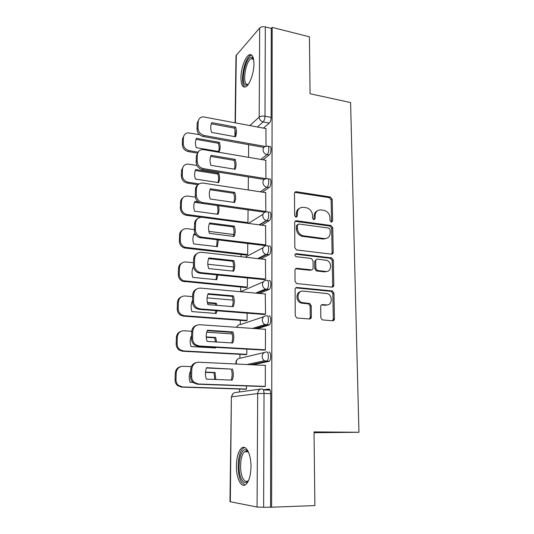 <?xml version="1.0" encoding="UTF-8"?>
<svg xmlns="http://www.w3.org/2000/svg" width="534" height="534" viewBox="0 0 534 534"><rect width="100%" height="100%" fill="white"/><g stroke="black" fill="none" stroke-linecap="round" stroke-linejoin="round"><path stroke-width="0.8" d="M331.347 222.204L332.615 220.949L332.215 199.316L330.339 197.006L296.39 191.726C295.229 191.679 294.594 192.267 294.488 193.495L294.628 215.602L295.996 217.265L297.345 215.983L297.325 213.113C297.678 209.114 299.714 207.192 303.439 207.346L306.516 207.799C310.107 208.821 312.096 211.317 312.483 215.269L312.517 218.119L313.865 219.761L315.173 218.499L315.14 215.649C315.461 211.698 317.436 209.789 321.081 209.929L324.078 210.376C327.602 211.377 329.565 213.84 329.965 217.765L330.019 220.589L331.267 222.191L331.527 221.503L331.133 199.916L329.258 197.62L294.828 192.367M296.143 217.271L296.303 213.693L297.325 213.113M313.945 219.768L314.079 216.223L315.14 215.649M253.937 63.833C253.743 56.537 252.061 53.594 248.897 55.002C245.006 57.118 240.934 68.906 240.941 77.71C241.074 85.093 242.77 88.077 246.034 86.655C249.819 84.606 253.984 72.757 253.937 63.833M250.973 466.809C251.214 453.927 245.794 443.961 241.361 448.273C238.311 451.37 236.655 457.151 236.395 465.601C236.061 478.097 241.361 488.83 246.067 484.298C249.098 481.174 250.733 475.34 250.973 466.809M320.834 317.67L322.202 319.873L332.555 320.787C333.717 320.747 334.337 320.066 334.431 318.751L333.957 293.199L332.462 290.977L297.064 287.486C295.856 287.499 295.202 288.166 295.088 289.488L295.249 315.641L296.604 317.85L297.271 318.03L309.4 318.978C310.594 318.938 311.242 318.251 311.349 316.916L311.222 305.782L309.8 303.552L301.723 302.498C296.003 300.375 297.318 290.256 303.165 291.137L327.462 293.62C333.163 295.462 332.221 305.715 326.387 304.914L322.583 304.58C321.408 304.614 320.774 305.281 320.68 306.596L320.834 317.67M272.173 27.394L309.406 36.806L310.067 93.737L350.591 102.555L358.941 432.273L314.025 431.899L314.886 505.585L271.626 507.207L272.173 27.394L271.259 28.415L265.311 26.92L264.998 116.225C264.877 118.795 264.257 120.691 263.135 121.919L257.408 126.958M331.36 254.151C332.495 254.164 333.109 253.543 333.196 252.282L332.742 227.784L330.973 225.495L296.604 220.756C295.429 220.716 294.781 221.33 294.675 222.591L294.828 247.636L296.49 249.945L331.36 254.151M333.343 260.151L333.81 285.169C333.717 286.451 333.096 287.105 331.948 287.118L296.537 283.534L295.035 281.271L294.968 270.264C295.082 268.962 295.736 268.315 296.931 268.315L311.202 269.864C312.377 269.857 313.017 269.216 313.118 267.928L313.031 260.772L311.402 258.483L296.016 256.647C294.481 255.319 294.554 254.331 296.243 253.69L331.714 257.889L333.343 260.151L332.235 260.612L332.689 285.563L333.81 285.169M269.997 390.047L263.322 389.827L268.695 389.099C269.924 389.219 270.604 390.741 270.725 393.651L264.023 393.445L263.629 507.267L257.068 507.033L229.96 501.673L231.382 396.922L230.308 501.82M241.054 254.504L241.034 256.734M240.701 287.078L240.647 291.517M240.333 320.347L240.287 324.505M239.96 354.329L239.913 358.194M239.572 389.039L239.539 391.963M314.032 432.714L358.941 432.273M271.626 507.207L263.629 507.267M271.259 28.415L271.125 117.44C271.005 119.996 270.384 121.892 269.249 123.107L263.442 128.113M235.087 122.7L235.988 55.669L259.678 27.995C260.986 26.813 262.868 26.453 265.311 26.92M265.999 160.3L202.973 149.547C199.576 149.72 197.693 151.516 197.326 154.94L197.166 161.148C197.46 165.119 199.549 167.616 203.434 168.637L265.945 178.676L265.798 160.267M264.437 212.165L265.839 211.464L265.678 192.627M247.028 223.232L247.95 222.658L248.063 209.869M264.317 245.527L265.738 244.939L265.552 225.682M246.388 255.105L247.669 254.578L247.763 243.537M264.197 279.622L265.632 279.155L265.418 259.464M246.081 287.586L247.376 287.172L247.462 277.954M264.07 314.473L265.518 314.132L265.258 293.987M245.773 320.754L247.082 320.447L247.149 313.144M263.943 350.11L265.411 349.897L265.471 329.164L265.064 329.284M245.46 354.623L246.775 354.436L246.828 349.129M263.809 386.549L265.291 386.469L265.358 365.269L264.791 365.383M268.776 352.12C271.058 351.312 271.492 359.762 269.229 361.284L253.029 364.815M268.849 315.968C271.165 314.933 271.519 323.444 269.209 324.952L257.241 328.744M268.922 280.617C271.272 279.355 271.539 287.953 269.183 289.448L259.431 293.46M268.996 246.047C271.379 244.552 271.552 253.249 269.156 254.731L260.792 258.943M269.063 212.232C271.486 210.503 271.559 219.314 269.129 220.776L261.733 225.174M268.181 178.95L269.169 179.11C271.592 177.288 271.546 186.099 269.116 187.554L262.441 192.133M268.322 146.47L269.336 146.65C271.673 144.934 271.526 153.385 269.183 154.987L262.988 159.786M266.045 146.309L265.912 128.587M245.139 389.219L246.468 389.159L246.494 385.935M263.382 389.954L270.064 390.18M248.537 157.303L248.644 144.667M270.558 507.006L270.725 393.651M248.243 189.971L248.357 176.921M317.37 210.803C315.247 211.764 314.152 213.567 314.079 216.223M299.527 208.3C297.458 209.301 296.383 211.097 296.303 213.693M331.581 254.164L332.095 252.762L331.654 228.325L329.885 226.036L295.102 221.316M330.179 229.7L328.844 228.078L298.76 223.986L297.411 225.275L297.431 228.332C297.745 232.11 299.601 234.586 302.985 235.761L324.332 238.564C327.983 238.625 329.945 236.669 330.232 232.697L330.179 229.7M297.605 224.534L296.383 225.829L297.411 225.275M326.621 238.358L323.25 239.072L301.944 236.288C298.566 235.12 296.717 232.65 296.403 228.879L296.383 225.829M332.055 287.125L332.689 285.563M311.449 269.87L310.134 270.304L295.582 268.756M332.235 260.612L330.326 258.296L295.135 254.171M325.753 271.446C331.774 272.373 332.362 261.747 326.401 260.265L317.617 259.17C316.455 259.164 315.821 259.798 315.721 261.079L315.814 268.228L317.39 270.491L325.753 271.446L324.659 271.879L327.249 271.352M316.275 259.624L314.653 261.54L315.721 261.079M324.659 271.879L316.308 270.932L314.74 268.669L314.653 261.54M327.522 304.874L325.279 305.268L321.415 304.927M300.622 291.624C295.729 292.465 295.743 301.049 300.662 302.858L302.204 303.252L303.272 302.891M309.446 318.985L310.261 317.243L310.141 306.129L308.719 303.913L302.204 303.252M332.522 320.787L333.296 319.065L332.836 293.58L331.347 291.357L295.783 287.879M219.341 142.351L196.492 138.293C195.197 141.183 195.11 144.3 196.245 147.638L219.174 151.583C220.415 148.699 220.469 145.622 219.341 142.351L218.339 143.292L196.065 139.347M199.516 134.661L188.048 132.819C185.245 133.26 183.703 134.915 183.429 137.779L183.249 143.586C183.516 147.297 185.485 149.653 189.163 150.648L198.094 152.163M218.566 151.476C219.407 148.859 219.327 146.129 218.339 143.292M197.633 153.165L188.235 151.576C184.564 150.588 182.601 148.245 182.341 144.54L182.521 138.753L184.35 134.915M235.614 127.112C236.809 130.55 236.762 133.767 235.487 136.771L211.591 132.405C210.396 128.901 210.463 125.644 211.804 122.626L235.614 127.112L234.506 128.147C235.541 131.097 235.641 133.934 234.806 136.644M234.506 128.147L211.337 123.801M263.863 147.397L203.194 136.524C199.362 135.449 197.306 132.973 197.013 129.088L197.173 123.034L199.095 119.002M266.099 128.621L202.967 116.806C200.05 117.24 198.448 118.955 198.181 121.952L198.021 128.033C198.314 131.925 200.377 134.414 204.222 135.489L203.194 136.524M265.244 146.47L204.222 135.489M218.766 173.203L195.671 169.525C194.356 172.502 194.276 175.679 195.424 179.064L218.593 182.628C219.848 179.664 219.908 176.52 218.766 173.203L217.759 174.057L195.284 170.486M196.933 165.467L187.901 164.072C184.644 164.265 182.828 166.001 182.468 169.265L182.281 175.185C182.548 178.977 184.537 181.333 188.255 182.274L199.035 183.903M217.939 182.528C218.833 179.804 218.773 176.981 217.759 174.057M198.034 184.731L187.327 183.115C183.616 182.181 181.627 179.824 181.366 176.053L181.553 170.146L183.623 166.014M198.201 201.885L194.837 201.411C193.508 204.475 193.421 207.719 194.576 211.15L217.999 214.314C219.14 211.618 219.307 208.754 218.506 205.723M195.357 197.139L187.801 196.058C184.076 195.925 181.967 197.707 181.48 201.411L181.293 207.466C181.507 211.124 183.389 213.473 186.927 214.508L247.95 222.618M217.298 214.221C218.239 211.424 218.206 208.527 217.191 205.537M201.672 203.28L194.483 202.273M201.138 217.265L185.986 215.249C182.454 214.221 180.585 211.878 180.372 208.227L180.559 202.192C180.659 200.277 181.453 198.788 182.935 197.734M248.143 84.559L245.92 85.213C239.766 84.092 245.66 55.409 251.761 57.145L253.47 58.7M253.55 59.067L252.489 58.413L251.013 58.74C245.5 61.483 242.129 83.598 247.075 84.385L248.357 84.265M251.634 55.022L250.399 55.456C243.858 58.727 239.506 84.719 245.053 87.075M248.577 480.473C246.334 483.517 244.131 483.37 241.969 480.046C236.382 471.595 239.612 447.405 246.007 449.948L248.403 451.924M248.45 452.031L247.022 451.143L244.532 451.811C239.973 455.175 239.145 472.71 243.284 479.005C244.872 481.514 246.561 482.055 248.35 480.627L248.624 480.366M244.679 447.525L243.077 448.386C237.45 452.552 236.388 474.212 241.488 482.089L244.859 485.072M235.187 159.406C236.388 162.897 236.348 166.181 235.053 169.278L210.89 165.333C209.675 161.775 209.749 158.444 211.104 155.334L235.187 159.406L234.066 160.347C235.134 163.397 235.214 166.328 234.326 169.158M234.066 160.347L210.676 156.409M264.203 179.457L202.399 169.565C198.521 168.557 196.439 166.067 196.152 162.109L196.312 155.915L198.488 151.576M234.746 192.407C235.961 195.945 235.921 199.309 234.613 202.493L210.176 198.988C208.948 195.377 209.021 191.973 210.389 188.769L234.746 192.407L233.618 193.248C234.713 196.392 234.78 199.436 233.832 202.379M233.618 193.248L210.009 189.73M264.664 212.198L201.164 203.274C197.473 202.166 195.504 199.696 195.264 195.858L195.431 189.53C195.531 187.494 196.365 185.932 197.927 184.844M265.899 192.661L203.027 183.089C199.135 182.922 196.946 184.777 196.452 188.656L196.292 195.01C196.532 198.855 198.501 201.338 202.206 202.453L202.633 202.526L201.585 203.347M265.839 211.431L202.633 202.526M195.317 234.139L193.976 233.972C192.634 237.129 192.547 240.447 193.715 243.925L217.398 246.675L218.319 240M233.812 234.499L208.874 231.389M194.383 229.587L186.933 228.659C183.129 228.565 180.979 230.428 180.472 234.246L180.285 240.427C180.419 243.771 182.041 246.061 185.164 247.302L247.669 254.531M216.644 246.588L217.171 239.859M195.878 235L193.668 234.733M262.147 256.887L261.226 256.787M246.628 255.132L184.217 247.943C181.106 246.708 179.484 244.425 179.357 241.094L179.544 234.933C179.671 232.791 180.592 231.182 182.308 230.094M193.575 267.287L193.101 267.24C191.739 270.484 191.653 273.875 192.834 277.4L216.777 279.716L217.799 275.003M233.578 266.967L207.819 264.257M193.515 262.748L185.979 261.954C182.134 261.94 179.958 263.883 179.444 267.794L179.25 274.109C179.324 277.153 180.712 279.369 183.422 280.744L247.376 287.112M215.976 279.642L216.771 274.897M193.749 267.975L192.841 267.881M266.373 289.495L264.784 289.341M246.368 287.612L182.474 281.278C179.771 279.903 178.389 277.7 178.316 274.67L178.51 268.368C178.67 265.972 179.751 264.223 181.754 263.128M216.917 305.328L216.343 303.225L207.339 302.478M192.507 301.243L192.213 301.223C190.832 304.567 190.745 308.031 191.94 311.602L216.15 313.471L216.951 310.768M233.038 300.095L207.092 297.872M192.627 296.63L185.004 295.976C181.119 296.036 178.917 298.072 178.396 302.077L178.196 308.532C178.229 311.302 179.404 313.418 181.727 314.88L184.437 315.721L247.082 320.38M215.289 313.405L215.983 310.695M215.749 305.234L215.295 303.679L207.459 303.032M264.43 314.506L199.035 309.36L196.205 308.465C193.775 306.923 192.534 304.7 192.494 301.79L192 301.75M246.121 320.78L183.476 316.135L180.772 315.3C178.456 313.852 177.288 311.743 177.255 308.979L177.455 302.544C177.655 299.828 178.93 297.932 181.293 296.864M215.295 303.679L216.343 303.225M234.299 226.142C235.527 229.727 235.481 233.164 234.159 236.449L209.441 233.398C208.2 229.733 208.273 226.256 209.662 222.952L234.299 226.142L233.158 226.87C234.279 230.121 234.333 233.278 233.325 236.342M233.158 226.87L209.328 223.799M331.921 253.657L332.629 253.75M264.577 245.56L199.476 237.603C196.218 236.288 194.516 233.872 194.363 230.374L194.53 223.9C194.656 221.637 195.618 219.941 197.426 218.82M265.798 225.715L202.279 217.311C198.308 217.184 196.071 219.127 195.564 223.139L195.397 229.633C195.551 233.151 197.26 235.567 200.524 236.896L201.805 237.176L200.757 237.89M333.089 253.023L332.095 252.902M265.738 244.892L201.805 237.176M233.839 260.625C235.08 264.263 235.033 267.774 233.698 271.165L208.694 268.589C207.439 264.877 207.512 261.313 208.921 257.902L233.839 260.625L232.684 261.239C233.839 264.597 233.879 267.868 232.804 271.072M232.684 261.239L208.634 258.63M332.535 286.438L333.363 286.531M264.497 279.656L199.903 273.214L197.814 272.654C194.983 271.192 193.528 268.862 193.435 265.672L193.608 259.05C193.762 256.514 194.897 254.671 197.013 253.537M265.692 259.491L201.452 252.302C197.433 252.262 195.164 254.297 194.65 258.409L194.476 265.051C194.57 268.255 196.031 270.591 198.868 272.06L200.964 272.627L199.903 273.214M333.697 285.91L332.682 285.81M265.632 279.095L200.964 272.627M233.371 295.883C234.626 299.574 234.58 303.165 233.224 306.663L207.926 304.594C206.658 300.822 206.731 297.178 208.16 293.66L233.371 295.883L232.203 296.383C233.391 299.848 233.411 303.245 232.263 306.583M232.203 296.383L207.926 294.247M310.114 318.097L311.002 318.171M333.163 319.913L334.09 319.999M265.585 294.02L200.597 288.1C196.532 288.146 194.243 290.276 193.715 294.494L193.542 301.289L192.494 301.79L192.667 295.008C192.867 292.131 194.209 290.142 196.692 289.034M333.336 320.654L332.629 320.694M193.542 301.289C193.588 304.213 194.83 306.449 197.266 307.998L200.103 308.892L199.035 309.36M334.324 319.492L333.283 319.412M311.235 317.67L310.241 317.59M265.518 314.059L200.103 308.892M216.55 342L215.703 337.488L206.244 336.894M191.593 335.973L191.299 335.953C189.904 339.397 189.81 342.935 191.018 346.566L215.509 347.954L215.736 347.347M232.183 333.91L206.711 332.235M191.739 331.254L184.01 330.746C180.078 330.893 177.849 333.016 177.321 337.114L177.121 343.716C177.121 346.252 178.116 348.261 180.098 349.757L183.429 350.925L246.781 354.356M214.588 347.908L214.802 347.294M215.476 341.934L214.648 337.828L206.271 337.301M191.586 336.38L191.132 336.353M245.914 354.649L182.461 351.225L179.137 350.064C177.161 348.575 176.173 346.566 176.173 344.043L176.374 337.468C176.634 334.364 178.156 332.328 180.939 331.34M214.648 337.828L215.703 337.488M232.891 331.948C234.159 335.692 234.112 339.37 232.744 342.975L207.139 341.426C205.857 337.601 205.937 333.87 207.379 330.239L232.891 331.948L231.716 332.328C232.931 335.899 232.931 339.43 231.716 342.915M231.716 332.328L207.199 330.693M264.423 350.137L198.141 346.339L194.656 345.104C192.58 343.529 191.539 341.406 191.526 338.743L191.706 331.808C191.966 328.523 193.562 326.374 196.485 325.36M265.471 329.318L199.729 324.725C195.618 324.866 193.295 327.095 192.761 331.42L192.58 338.382C192.594 341.052 193.642 343.182 195.724 344.764L199.222 346.005L198.141 346.339M265.411 349.81L199.222 346.005M215.796 379.494L215.048 372.498L205.497 372.091M190.665 371.464L190.364 371.45C188.949 375.001 188.856 378.619 190.077 382.304L194.323 382.457M269.597 389.48L267.467 389.767L269.884 389.847M191.332 366.664L182.995 366.284C179.017 366.518 176.754 368.74 176.22 372.939L176.013 379.687C176 382.017 176.841 383.926 178.523 385.414L182.401 386.923L246.468 389.059M214.761 379.454L213.987 372.725L205.47 372.365M190.658 371.737L190.258 371.717M245.86 389.246L181.427 387.097L177.562 385.601C175.88 384.113 175.045 382.211 175.059 379.894L175.272 373.166C175.619 369.615 177.428 367.432 180.692 366.618M266.82 389.353L269.563 389.44M213.987 372.725L215.048 372.498M232.397 368.847C233.685 372.652 233.632 376.41 232.25 380.128L206.338 379.133C205.043 375.242 205.123 371.43 206.578 367.679L231.209 369.094C232.464 372.785 232.444 376.45 231.155 380.088M231.209 369.094L206.464 367.986M264.57 386.576L197.233 384.2L193.181 382.604C191.412 381.036 190.525 379.027 190.531 376.577L190.718 369.475C191.072 365.71 192.968 363.407 196.399 362.573M265.358 365.41L198.842 362.212C194.676 362.446 192.32 364.782 191.786 369.221L191.599 376.35C191.593 378.806 192.48 380.822 194.256 382.397L198.321 383.999L197.233 384.2M265.291 386.369L198.321 383.999M331.527 221.503L332.615 220.949M296.323 216.564L297.345 215.983M314.119 219.06L315.173 218.499M257.068 507.033L257.682 393.558L231.716 396.829C232.003 394.112 233.378 392.664 235.848 392.47L260.739 389.052M269.249 123.107L263.135 121.919C260.739 121.205 259.424 119.596 259.19 117.086L259.678 27.995M249.852 125.523L259.19 117.086C260.539 116.138 262.474 115.851 264.998 116.225L271.125 117.44M236.302 54.915L235.394 122.76M235.28 131.377L235.234 134.835M268.756 361.518L266.413 361.398L250.773 364.709M236.489 364.021L236.215 362.372C236.495 359.722 237.85 358.334 240.28 358.194L264.33 352.487M268.829 325.159L266.519 324.992L254.992 328.584M236.802 327.315C237.476 325.433 238.758 324.498 240.647 324.512L263.749 316.729M268.902 289.608L266.62 289.395L257.194 293.253M239.673 291.657L241.008 291.531L263.335 281.832M268.976 254.838L266.713 254.578L258.569 258.696M245.179 257.194L263.082 247.716M269.043 220.829L266.813 220.529L259.537 224.887M248.377 223.412L262.962 214.328M269.116 187.554L266.907 187.214L260.258 191.799M269.183 154.987L266.993 154.606L260.832 159.412M267.154 146.263C269.483 144.54 269.33 152.998 266.993 154.606C264.577 153.932 263.255 152.317 263.022 149.767C263.202 147.578 264.33 146.416 266.419 146.296L267.154 146.263M266.967 178.757C269.376 176.928 269.323 185.752 266.907 187.214C264.464 186.573 263.122 184.958 262.888 182.354C263.122 179.918 264.403 178.716 266.746 178.757L266.967 178.757M266.833 211.918C269.243 210.189 269.31 219.007 266.893 220.475L266.446 220.462C264.17 219.728 262.942 218.126 262.748 215.656C263.008 213.073 264.37 211.824 266.833 211.918M266.74 245.78C269.116 244.278 269.283 252.989 266.893 254.471L265.925 254.404C263.856 253.57 262.755 251.995 262.608 249.685C262.875 247.048 264.25 245.74 266.74 245.78M266.64 280.39C268.982 279.128 269.243 287.733 266.893 289.234L265.411 289.081C263.556 288.166 262.574 286.631 262.468 284.482C262.735 281.778 264.123 280.41 266.64 280.39M266.546 315.788C268.849 314.753 269.196 323.277 266.893 324.785L264.917 324.525C263.269 323.557 262.401 322.069 262.321 320.066C262.588 317.289 263.996 315.861 266.546 315.788M266.439 351.986C268.715 351.178 269.143 359.642 266.893 361.164L264.457 360.77C262.988 359.769 262.227 358.334 262.167 356.458C262.441 353.615 263.869 352.12 266.439 351.986M262.034 388.872C263.249 388.992 263.909 390.521 264.023 393.445L257.682 393.558C257.962 390.634 259.417 389.072 262.034 388.872M295.395 192.367L296.403 191.726L295.375 192.36M329.258 197.62L330.339 197.006M331.133 199.916L332.215 199.316M295.582 221.316L296.604 220.756M329.758 226.016L330.846 225.468M331.654 228.325L332.742 227.784M332.095 252.762L333.196 252.282M296.403 228.879L297.431 228.332M302.658 236.422L303.699 235.901M323.25 239.072L324.332 238.564M295.889 268.762L296.931 268.315M310.134 270.304L311.202 269.864M295.209 254.177L296.243 253.69M330.326 258.296L331.427 257.829M314.74 268.669L315.814 268.228M316.689 271.012L317.77 270.578M321.481 304.934L322.583 304.58M325.279 305.268L326.387 304.914M308.158 303.773L309.233 303.412M310.141 306.129L311.222 305.782M310.261 317.243L311.349 316.916M296.016 287.886L297.064 287.486M330.9 291.257L332.021 290.87M332.836 293.58L333.957 293.199M333.296 319.065L334.431 318.751M188.235 151.576L189.163 150.648M182.341 144.54L183.249 143.586M182.521 138.753L183.429 137.779M198.181 121.952L197.173 123.034M198.021 128.033L197.013 129.088M187.327 183.115L188.255 182.274M181.366 176.053L182.281 175.185M181.553 170.146L182.468 169.265M186.393 215.315L187.334 214.575M180.372 208.227L181.293 207.466M180.559 202.192L181.48 201.411M203.434 168.637L202.399 169.565M197.326 154.94L196.312 155.915M197.166 161.148L196.152 162.109M196.452 188.656L195.431 189.53M196.292 195.01L195.264 195.858M185.445 248.203L186.393 247.569M179.357 241.094L180.285 240.427M179.544 234.933L180.472 234.246M184.47 281.805L185.425 281.271M178.316 274.67L179.25 274.109M178.51 268.368L179.444 267.794M183.476 316.135L184.437 315.721M177.255 308.979L178.196 308.532M177.455 302.544L178.396 302.077M195.564 223.139L194.53 223.9M195.397 229.633L194.363 230.374M194.65 258.409L193.608 259.05M194.476 265.051L193.435 265.672M193.715 294.494L192.667 295.008M182.461 351.225L183.429 350.925M176.173 344.043L177.121 343.716M176.374 337.468L177.321 337.114M192.761 331.42L191.706 331.808M192.58 338.382L191.526 338.743M181.427 387.097L182.401 386.923M175.059 379.894L176.013 379.687M175.272 373.166L176.22 372.939M191.786 369.221L190.718 369.475M191.599 376.35L190.531 376.577M250.526 55.382L248.897 55.002M269.129 220.776L266.446 220.462L259.157 224.834M269.156 254.731L265.925 254.404L257.662 258.596M269.183 289.448L265.411 289.081L255.632 293.113M269.209 324.952L264.917 324.525L252.562 328.417M269.229 361.284L264.457 360.77L246.948 364.522M237.537 325.894L236.582 327.295M237.303 359.469C235.968 360.757 235.574 362.266 236.121 364.001M233.011 393.638L231.382 396.922M234.987 129.762L234.9 136.344M329.885 226.036L330.973 225.495M301.944 236.288L302.985 235.761M316.308 270.932L317.39 270.491M330.613 258.349L331.714 257.889M300.662 302.858L301.723 302.498M308.719 303.913L309.8 303.552M331.347 291.357L332.462 290.977M185.986 215.249L186.927 214.508M253.136 58.693L252.462 57.452M253.603 59.341L251.013 58.74M248.19 451.797L244.532 451.811M247.022 451.143L246.007 449.948M202.206 202.453L201.164 203.274M184.217 247.943L185.164 247.302M182.474 281.278L183.422 280.744M180.772 315.3L181.727 314.88M200.524 236.896L199.476 237.603M198.868 272.06L197.814 272.654M197.266 307.998L196.205 308.465M179.137 350.064L180.098 349.757M195.724 344.764L194.656 345.104M177.562 385.601L178.523 385.414M194.256 382.397L193.181 382.604"/></g></svg>
